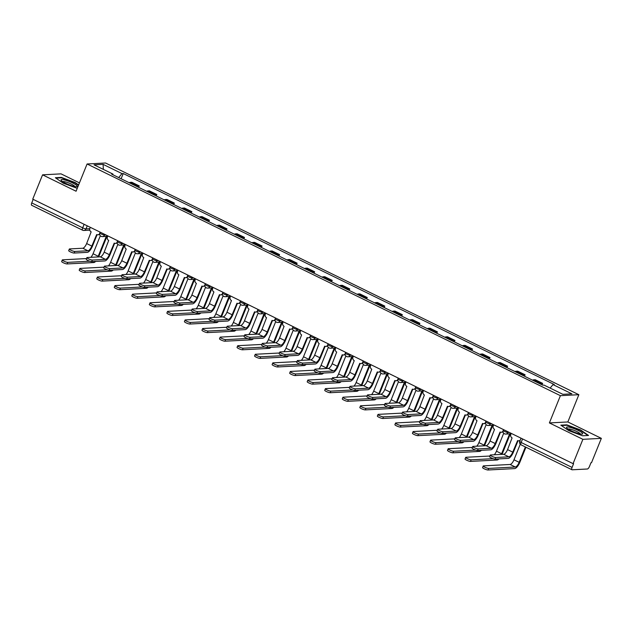 <?xml version="1.0" encoding="UTF-8"?>
<svg xmlns="http://www.w3.org/2000/svg" width="633" height="633" viewBox="0 0 633 633"><rect width="100%" height="100%" fill="white"/><g stroke="black" fill="none" stroke-linecap="round" stroke-linejoin="round"><path stroke-width="0.95" d="M79.449 182.874L61.029 173.861L42.569 174.835L32.742 199.15L573.063 463.649L582.89 439.326L601.35 438.353L567.848 421.958L578.855 394.699L105.545 163.005L87.085 163.979L560.403 395.672L549.389 422.923L582.89 439.326M601.35 438.353L591.523 462.676L590.985 462.707L589.458 466.489A2.682 0.957 116.1 0 1 587.392 468.998L572.161 469.797A2.682 0.957 116.1 0 1 571.971 469.757L521.038 444.825A2.682 0.957 -63.9 0 1 521.141 442.475L572.074 467.407A2.682 0.957 116.1 0 0 571.971 469.757M42.569 174.835L76.071 191.229L87.085 163.979M31.84 205.298A2.682 0.957 -63.9 0 1 31.65 205.266A2.682 0.957 -63.9 0 1 31.753 202.916L82.686 227.84A2.682 0.491 22 0 0 86.009 228.885L89.775 228.687M33.185 199.371L31.753 202.916M572.074 467.407L573.601 463.617L573.063 463.649M540.02 383.827A6.164 2.208 -63.9 0 1 540.986 383.456L542.631 383.369L535.209 379.737L533.572 379.824A6.164 2.208 116.1 0 0 532.598 380.196M542.046 384.817L542.631 383.369M522.486 375.242A6.164 2.208 -63.9 0 1 523.451 374.871L525.089 374.783L517.667 371.152L516.03 371.239A6.164 2.208 116.1 0 0 515.064 371.611M524.504 376.231L525.089 374.783M504.944 366.657A6.164 2.208 -63.9 0 1 505.909 366.285L507.555 366.198L500.133 362.567L498.488 362.654A6.164 2.208 116.1 0 0 497.522 363.026M506.97 367.646L507.555 366.198M487.41 358.072A6.164 2.208 -63.9 0 1 488.375 357.7L490.013 357.613L482.591 353.982L480.953 354.069A6.164 2.208 116.1 0 0 479.988 354.44M489.428 359.061L490.013 357.613M469.868 349.487A6.164 2.208 -63.9 0 1 470.833 349.115L472.479 349.028L465.057 345.396L463.411 345.483A6.164 2.208 116.1 0 0 462.446 345.855M471.894 350.476L472.479 349.028M452.326 340.902A6.164 2.208 -63.9 0 1 453.299 340.53L454.937 340.443L447.515 336.811L445.877 336.898A6.164 2.208 116.1 0 0 444.912 337.27M454.352 341.891L454.937 340.443M434.792 332.317A6.164 2.208 -63.9 0 1 435.757 331.945L437.395 331.858L429.981 328.226L428.335 328.313A6.164 2.208 116.1 0 0 427.37 328.685M436.81 333.306L437.395 331.858M417.25 323.732A6.164 2.208 -63.9 0 1 418.215 323.36L419.861 323.273L412.439 319.641L410.801 319.728A6.164 2.208 116.1 0 0 409.836 320.1M419.275 324.721L419.861 323.273M399.716 315.147A6.164 2.208 -63.9 0 1 400.681 314.775L402.319 314.688L394.905 311.056L393.259 311.143A6.164 2.208 116.1 0 0 392.294 311.515M401.733 316.136L402.319 314.688M382.174 306.562A6.164 2.208 -63.9 0 1 383.139 306.19L384.785 306.103L377.363 302.471L375.725 302.558A6.164 2.208 116.1 0 0 374.752 302.93M384.199 307.551L384.785 306.103M364.64 297.977A6.164 2.208 -63.9 0 1 365.605 297.605L367.243 297.518L359.821 293.886L358.183 293.973A6.164 2.208 116.1 0 0 357.218 294.345M366.657 298.966L367.243 297.518M347.098 289.392A6.164 2.208 -63.9 0 1 348.063 289.02L349.709 288.933L342.287 285.301L340.641 285.388A6.164 2.208 116.1 0 0 339.676 285.76M349.123 290.381L349.709 288.933M329.564 280.807A6.164 2.208 -63.9 0 1 330.529 280.435L332.167 280.348L324.745 276.716L323.107 276.803A6.164 2.208 116.1 0 0 322.142 277.175M331.581 281.796L332.167 280.348M312.022 272.222A6.164 2.208 -63.9 0 1 312.987 271.85L314.633 271.763L307.211 268.131L305.565 268.218A6.164 2.208 116.1 0 0 304.6 268.59M314.047 273.211L314.633 271.763M294.48 263.637A6.164 2.208 -63.9 0 1 295.453 263.265L297.091 263.178L289.669 259.546L288.031 259.633A6.164 2.208 116.1 0 0 287.065 260.005M296.505 264.626L297.091 263.178M276.945 255.052A6.164 2.208 -63.9 0 1 277.911 254.68L279.549 254.593L272.135 250.961L270.489 251.048A6.164 2.208 116.1 0 0 269.523 251.42M278.963 256.041L279.549 254.593M259.403 246.466A6.164 2.208 -63.9 0 1 260.369 246.095L262.015 246.008L254.593 242.376L252.955 242.463A6.164 2.208 116.1 0 0 251.989 242.835M261.429 247.456L262.015 246.008M241.869 237.881A6.164 2.208 -63.9 0 1 242.835 237.51L244.473 237.422L237.059 233.791L235.413 233.878A6.164 2.208 116.1 0 0 234.447 234.242M243.887 238.87L244.473 237.422M224.327 229.296A6.164 2.208 -63.9 0 1 225.293 228.924L226.938 228.837L219.516 225.206L217.879 225.285A6.164 2.208 116.1 0 0 216.913 225.657M226.353 230.285L226.938 228.837M206.793 220.703A6.164 2.208 -63.9 0 1 207.759 220.331L209.396 220.252L201.974 216.621L200.337 216.7A6.164 2.208 116.1 0 0 199.371 217.072M208.811 221.7L209.396 220.252M189.251 212.118A6.164 2.208 -63.9 0 1 190.216 211.746L191.862 211.667L184.44 208.028L182.795 208.115A6.164 2.208 116.1 0 0 181.829 208.486M191.277 213.115L191.862 211.667M171.717 203.533A6.164 2.208 -63.9 0 1 172.682 203.161L174.32 203.074L166.898 199.442L165.26 199.53A6.164 2.208 116.1 0 0 164.295 199.901M173.735 204.522L174.32 203.074M154.175 194.948A6.164 2.208 -63.9 0 1 155.14 194.576L156.786 194.489L149.364 190.857L147.718 190.944A6.164 2.208 116.1 0 0 146.753 191.316M156.201 195.937L156.786 194.489M136.641 186.363A6.164 2.208 -63.9 0 1 137.606 185.991L139.244 185.904L131.822 182.272L130.184 182.359A6.164 2.208 116.1 0 0 129.219 182.731M138.659 187.352L139.244 185.904M550.132 388.092L553.013 384.603L571.9 393.845L562.864 394.319L543.976 385.078L542.71 385.141L111.669 174.138L112.927 174.075L94.04 164.833L103.084 164.351L121.971 173.6L118.688 177.58M553.013 384.603L554.279 384.532L123.237 173.537L121.971 173.6M578.855 394.699L560.403 395.672M567.848 421.958L549.389 422.923M560.846 425.154L568.695 430.622L582.542 435.781L588.54 435.464L580.69 429.997L566.844 424.838L560.846 425.154M78.619 184.931L75.224 182.557L61.377 177.406L55.38 177.723L63.229 183.19L77.242 188.333M121.117 178.767L123.237 173.537M112.959 174.771L112.927 174.075M103.345 169.383L103.084 164.351M566.67 425.273L566.844 424.838M61.203 177.841L61.377 177.406M518.016 440.758L513.434 452.089A6.773 2.421 -63.9 0 1 508.22 458.403L495.069 459.099A3.086 0.562 -158 0 1 491.746 458.134A3.086 0.562 -158 0 1 489.625 456.678L490.266 455.087A3.086 0.562 22 0 0 492.387 456.543A3.086 0.562 22 0 0 495.71 457.509L508.869 456.82A5.024 1.804 116.1 0 0 512.738 452.128L517.596 440.6A2.682 2.453 -93 0 0 520.247 440.141M508.869 456.82L503.694 454.288L490.535 454.977A3.086 0.562 22 0 0 490.266 455.087M520.033 440.679A2.682 2.453 87 0 1 519.424 440.797L518.72 440.829M511.219 433.376L510.823 434.357A2.682 2.453 -93 0 0 512.089 437.901L507.563 449.596A5.024 1.804 116.1 0 1 503.694 454.288M525.936 447.222L519.851 462.28A6.773 2.421 -63.9 0 1 514.645 468.594L488.027 469.995A3.086 0.562 -158 0 1 484.704 469.029A3.086 0.562 -158 0 1 482.583 467.573L483.224 465.983A3.086 0.562 22 0 0 485.353 467.439A3.086 0.562 22 0 0 488.676 468.404L515.286 467.004A5.024 1.804 116.1 0 0 519.155 462.319L525.366 446.945M520.255 444.247L513.98 459.787A5.024 1.804 116.1 0 1 510.111 464.472L483.501 465.872A3.086 0.562 22 0 0 483.224 465.983M500.474 432.173L495.9 443.504A6.773 2.421 -63.9 0 1 490.686 449.818L477.527 450.514A3.086 0.562 -158 0 1 474.204 449.549A3.086 0.562 -158 0 1 472.083 448.093L472.724 446.502A3.086 0.562 22 0 0 474.845 447.958A3.086 0.562 22 0 0 478.168 448.924L491.327 448.227A5.024 1.804 116.1 0 0 495.196 443.543L500.054 432.015A2.682 2.453 -93 0 0 502.99 431.223M491.327 448.227L486.152 445.703L473.001 446.392A3.086 0.562 22 0 0 472.724 446.502M503.021 431.833A2.682 2.453 87 0 1 501.882 432.212L501.186 432.244M493.685 424.79L493.289 425.772A2.682 2.453 -93 0 0 494.547 429.316L490.029 441.011A5.024 1.804 116.1 0 1 486.152 445.703M482.939 423.588L478.358 434.918A6.773 2.421 -63.9 0 1 473.144 441.233L459.993 441.929A3.086 0.562 -158 0 1 456.67 440.956A3.086 0.562 -158 0 1 454.541 439.508L455.19 437.917A3.086 0.562 22 0 0 457.311 439.373A3.086 0.562 22 0 0 460.634 440.339L473.793 439.642A5.024 1.804 116.1 0 0 477.662 434.958L482.52 423.43A2.682 2.453 -93 0 0 485.456 422.63M473.793 439.642L468.618 437.11L455.459 437.807A3.086 0.562 22 0 0 455.19 437.917M485.487 423.248A2.682 2.453 87 0 1 484.348 423.627L483.644 423.659M476.143 416.205L475.747 417.187A2.682 2.453 -93 0 0 477.013 420.731L472.487 432.426A5.024 1.804 116.1 0 1 468.618 437.11M582.677 433.558A8.712 1.59 22 0 0 573.973 428.604A8.712 1.59 22 0 0 566.519 427.552A8.712 1.59 22 0 0 566.757 427.94A8.712 1.59 22 0 0 574.004 432.03A8.712 1.59 22 0 0 582.059 434.119A8.712 1.59 22 0 0 582.677 433.558M580.271 433.977A6.599 1.203 22 0 0 580.263 433.945A6.599 1.203 22 0 0 574.519 430.519A6.599 1.203 22 0 0 568.133 429.079M561.408 425.55L566.986 425.257L580.406 430.25L587.938 435.496M77.202 186.126A8.712 1.59 22 0 0 68.506 181.173A8.712 1.59 22 0 0 61.053 180.112A8.712 1.59 22 0 0 61.282 180.5A8.712 1.59 22 0 0 68.53 184.599A8.712 1.59 22 0 0 76.585 186.688A8.712 1.59 22 0 0 77.202 186.126M74.805 186.545A6.599 1.203 22 0 0 74.797 186.513A6.599 1.203 22 0 0 69.052 183.087A6.599 1.203 22 0 0 62.667 181.639M55.941 178.118L61.52 177.826L74.939 182.818L78.476 185.279M499.033 458.885A6.773 2.421 -63.9 0 1 497.103 460.009L470.493 461.41A3.086 0.562 -158 0 1 467.17 460.444A3.086 0.562 -158 0 1 465.049 458.988L465.69 457.398A3.086 0.562 22 0 0 467.811 458.854A3.086 0.562 22 0 0 471.134 459.819L493.099 458.664M489.887 456.029L465.959 457.287A3.086 0.562 22 0 0 465.69 457.398M494.27 454.779A5.024 1.804 116.1 0 0 496.446 451.202L503.71 433.217M501.32 454.407A5.024 1.804 116.1 0 0 501.613 453.734L509.636 433.866M510.34 433.827L502.317 453.695A6.773 2.421 -63.9 0 1 502.024 454.375M481.491 450.3A6.773 2.421 -63.9 0 1 479.561 451.424L452.951 452.824A3.086 0.562 -158 0 1 449.628 451.859A3.086 0.562 -158 0 1 447.507 450.403L448.148 448.813A3.086 0.562 22 0 0 450.269 450.269A3.086 0.562 22 0 0 453.592 451.234L475.565 450.079M472.345 447.444L448.425 448.702A3.086 0.562 22 0 0 448.148 448.813M476.736 446.194A5.024 1.804 116.1 0 0 478.904 442.617L486.168 424.632M483.778 445.822A5.024 1.804 116.1 0 0 484.079 445.141L492.102 425.281M492.798 425.241L484.775 445.11A6.773 2.421 -63.9 0 1 484.482 445.79M465.397 415.003L460.816 426.333A6.773 2.421 -63.9 0 1 455.61 432.648L442.451 433.344A3.086 0.562 -158 0 1 439.128 432.371A3.086 0.562 -158 0 1 437.007 430.923L437.648 429.332A3.086 0.562 22 0 0 439.769 430.788A3.086 0.562 22 0 0 443.092 431.753L456.251 431.057A5.024 1.804 116.1 0 0 460.12 426.373L464.978 414.844A2.682 2.453 -93 0 0 467.914 414.045M456.251 431.057L451.076 428.525L437.925 429.221A3.086 0.562 22 0 0 437.648 429.332M467.945 414.662A2.682 2.453 87 0 1 466.806 415.042L466.11 415.074M458.609 407.62L458.213 408.601A2.682 2.453 -93 0 0 459.471 412.146L454.945 423.841A5.024 1.804 116.1 0 1 451.076 428.525M447.863 406.418L443.282 417.748A6.773 2.421 -63.9 0 1 438.068 424.063L424.909 424.759A3.086 0.562 -158 0 1 421.586 423.786A3.086 0.562 -158 0 1 419.465 422.338L420.106 420.747A3.086 0.562 22 0 0 422.235 422.203A3.086 0.562 22 0 0 425.558 423.168L438.709 422.472A5.024 1.804 116.1 0 0 442.578 417.788L447.444 406.259A2.682 2.453 -93 0 0 450.38 405.46M438.709 422.472L433.542 419.94L420.383 420.636A3.086 0.562 22 0 0 420.106 420.747M450.411 406.077A2.682 2.453 87 0 1 449.272 406.457L448.568 406.489M441.066 399.035L440.671 400.016A2.682 2.453 -93 0 0 441.929 403.561L437.411 415.256A5.024 1.804 116.1 0 1 433.542 419.94M430.321 397.833L425.74 409.163A6.773 2.421 -63.9 0 1 420.534 415.477L407.375 416.174A3.086 0.562 -158 0 1 404.052 415.201A3.086 0.562 -158 0 1 401.931 413.753L402.572 412.162A3.086 0.562 22 0 0 404.693 413.618A3.086 0.562 22 0 0 408.016 414.583L421.174 413.887A5.024 1.804 116.1 0 0 425.044 409.203L429.902 397.674A2.682 2.453 -93 0 0 432.837 396.875M421.174 413.887L416 411.355L402.841 412.051A3.086 0.562 22 0 0 402.572 412.162M432.869 397.492A2.682 2.453 87 0 1 431.73 397.872L431.033 397.904M423.532 390.45L423.137 391.431A2.682 2.453 -93 0 0 424.395 394.976L419.869 406.671A5.024 1.804 116.1 0 1 416 411.355M463.957 441.715A6.773 2.421 -63.9 0 1 462.027 442.839L435.417 444.239A3.086 0.562 -158 0 1 432.094 443.274A3.086 0.562 -158 0 1 429.973 441.818L430.614 440.228A3.086 0.562 22 0 0 432.735 441.684A3.086 0.562 22 0 0 436.058 442.649L458.023 441.494M454.803 438.859L430.883 440.117A3.086 0.562 22 0 0 430.614 440.228M459.194 437.609A5.024 1.804 116.1 0 0 461.362 434.032L468.634 416.047M466.244 437.237A5.024 1.804 116.1 0 0 466.537 436.556L474.56 416.696M475.264 416.656L467.233 436.525A6.773 2.421 -63.9 0 1 466.948 437.205M446.415 433.13A6.773 2.421 -63.9 0 1 444.485 434.254L417.875 435.654A3.086 0.562 -158 0 1 414.552 434.689A3.086 0.562 -158 0 1 412.431 433.233L413.072 431.643A3.086 0.562 22 0 0 415.193 433.099A3.086 0.562 22 0 0 418.516 434.064L440.489 432.909M437.268 430.274L413.349 431.532A3.086 0.562 22 0 0 413.072 431.643M441.66 429.024A5.024 1.804 116.1 0 0 443.828 425.439L451.092 407.462M448.702 428.652A5.024 1.804 116.1 0 0 449.003 427.971L457.026 408.111M457.722 408.071L449.699 427.94A6.773 2.421 -63.9 0 1 449.406 428.62M428.881 424.545A6.773 2.421 -63.9 0 1 426.951 425.669L400.341 427.069A3.086 0.562 -158 0 1 397.018 426.104A3.086 0.562 -158 0 1 394.897 424.648L395.538 423.058A3.086 0.562 22 0 0 397.659 424.514A3.086 0.562 22 0 0 400.982 425.479L422.947 424.324M419.726 421.689L395.807 422.947A3.086 0.562 22 0 0 395.538 423.058M424.118 420.439A5.024 1.804 116.1 0 0 426.286 416.854L433.55 398.877M431.168 420.067A5.024 1.804 116.1 0 0 431.461 419.386L439.484 399.526M440.188 399.486L432.157 419.355A6.773 2.421 -63.9 0 1 431.872 420.035M412.779 389.248L408.206 400.578A6.773 2.421 -63.9 0 1 402.992 406.892L389.833 407.589A3.086 0.562 -158 0 1 386.51 406.615A3.086 0.562 -158 0 1 384.389 405.167L385.03 403.577A3.086 0.562 22 0 0 387.151 405.033A3.086 0.562 22 0 0 390.474 405.998L403.632 405.302A5.024 1.804 116.1 0 0 407.502 400.618L412.368 389.089A2.682 2.453 -93 0 0 415.303 388.29M403.632 405.302L398.466 402.77L385.307 403.466A3.086 0.562 22 0 0 385.03 403.577M415.335 388.907A2.682 2.453 87 0 1 414.196 389.287L413.491 389.319M405.99 381.865L405.595 382.846A2.682 2.453 -93 0 0 406.853 386.391L402.335 398.086A5.024 1.804 116.1 0 1 398.466 402.77M411.339 415.96A6.773 2.421 -63.9 0 1 409.409 417.084L382.799 418.484A3.086 0.562 -158 0 1 379.476 417.511A3.086 0.562 -158 0 1 377.355 416.063L377.996 414.473A3.086 0.562 22 0 0 380.116 415.928A3.086 0.562 22 0 0 383.44 416.894L405.413 415.739M402.192 413.104L378.273 414.362A3.086 0.562 22 0 0 377.996 414.473M406.584 411.854A5.024 1.804 116.1 0 0 408.752 408.269L416.016 390.292M413.626 411.482A5.024 1.804 116.1 0 0 413.919 410.801L421.95 390.941M422.646 390.901L414.623 410.77A6.773 2.421 -63.9 0 1 414.33 411.442M395.245 380.662L390.664 391.993A6.773 2.421 -63.9 0 1 385.457 398.307L372.299 399.004A3.086 0.562 -158 0 1 368.976 398.03A3.086 0.562 -158 0 1 366.855 396.582L367.496 394.992A3.086 0.562 22 0 0 369.617 396.448A3.086 0.562 22 0 0 372.94 397.413L386.098 396.717A5.024 1.804 116.1 0 0 389.968 392.033L394.826 380.504A2.682 2.453 -93 0 0 397.761 379.705M386.098 396.717L380.924 394.185L367.765 394.881A3.086 0.562 22 0 0 367.496 394.992M397.793 380.322A2.682 2.453 87 0 1 396.654 380.702L395.957 380.734M388.456 373.28L388.053 374.261A2.682 2.453 -93 0 0 389.319 377.806L384.793 389.501A5.024 1.804 116.1 0 1 380.924 394.185M393.805 407.375A6.773 2.421 -63.9 0 1 391.874 408.499L365.265 409.899A3.086 0.562 -158 0 1 361.941 408.926A3.086 0.562 -158 0 1 359.813 407.478L360.462 405.888A3.086 0.562 22 0 0 362.582 407.343A3.086 0.562 22 0 0 365.906 408.309L387.871 407.154M384.65 404.519L360.731 405.777A3.086 0.562 22 0 0 360.462 405.888M389.042 403.268A5.024 1.804 116.1 0 0 391.21 399.684L398.474 381.707M396.084 402.897A5.024 1.804 116.1 0 0 396.385 402.216L404.408 382.356M405.112 382.316L397.081 402.184A6.773 2.421 -63.9 0 1 396.796 402.857M377.703 372.077L373.13 383.408A6.773 2.421 -63.9 0 1 367.915 389.722L354.757 390.419A3.086 0.562 -158 0 1 351.434 389.445A3.086 0.562 -158 0 1 349.313 387.997L349.954 386.407A3.086 0.562 22 0 0 352.075 387.855A3.086 0.562 22 0 0 355.398 388.828L368.556 388.132A5.024 1.804 116.1 0 0 372.426 383.448L377.284 371.919A2.682 2.453 -93 0 0 380.227 371.12M368.556 388.132L363.389 385.6L350.231 386.296A3.086 0.562 22 0 0 349.954 386.407M380.259 371.737A2.682 2.453 87 0 1 379.112 372.109L378.415 372.149M370.914 364.695L370.519 365.676A2.682 2.453 -93 0 0 371.777 369.221L367.259 380.916A5.024 1.804 116.1 0 1 363.389 385.6M376.263 398.79A6.773 2.421 -63.9 0 1 374.332 399.914L347.723 401.314A3.086 0.562 -158 0 1 344.399 400.341A3.086 0.562 -158 0 1 342.279 398.893L342.92 397.302A3.086 0.562 22 0 0 345.04 398.758A3.086 0.562 22 0 0 348.364 399.724L370.337 398.568M367.116 395.934L343.197 397.192A3.086 0.562 22 0 0 342.92 397.302M371.508 394.683A5.024 1.804 116.1 0 0 373.676 391.099L380.939 373.122M378.55 394.312A5.024 1.804 116.1 0 0 378.843 393.631L386.874 373.771M387.57 373.731L379.547 393.599A6.773 2.421 -63.9 0 1 379.254 394.272M360.169 363.492L355.588 374.823A6.773 2.421 -63.9 0 1 350.381 381.137L337.223 381.826A3.086 0.562 -158 0 1 333.9 380.86A3.086 0.562 -158 0 1 331.779 379.412L332.42 377.822A3.086 0.562 22 0 0 334.541 379.27A3.086 0.562 22 0 0 337.864 380.243L351.022 379.547A5.024 1.804 116.1 0 0 354.891 374.863L359.75 363.334A2.682 2.453 -93 0 0 362.685 362.535M351.022 379.547L345.847 377.015L332.689 377.711A3.086 0.562 22 0 0 332.42 377.822M362.717 363.152A2.682 2.453 87 0 1 361.578 363.524L360.873 363.564M353.372 356.102L352.977 357.091A2.682 2.453 -93 0 0 354.243 360.636L349.717 372.331A5.024 1.804 116.1 0 1 345.847 377.015M358.729 390.205A6.773 2.421 -63.9 0 1 356.798 391.329L330.181 392.729A3.086 0.562 -158 0 1 326.857 391.756A3.086 0.562 -158 0 1 324.737 390.308L325.378 388.717A3.086 0.562 22 0 0 327.506 390.173A3.086 0.562 22 0 0 330.83 391.139L352.795 389.983M349.574 387.349L325.655 388.607A3.086 0.562 22 0 0 325.378 388.717M353.966 386.098A5.024 1.804 116.1 0 0 356.134 382.514L363.397 364.537M361.008 385.726A5.024 1.804 116.1 0 0 361.308 385.046L369.332 365.186M370.028 365.146L362.005 385.014A6.773 2.421 -63.9 0 1 361.712 385.687M342.627 354.899L338.054 366.238A6.773 2.421 -63.9 0 1 332.839 372.552L319.681 373.241A3.086 0.562 -158 0 1 316.358 372.275A3.086 0.562 -158 0 1 314.237 370.819L314.878 369.237A3.086 0.562 22 0 0 316.998 370.685A3.086 0.562 22 0 0 320.322 371.658L333.48 370.962A5.024 1.804 116.1 0 0 337.349 366.278L342.208 354.749A2.682 2.453 -93 0 0 345.143 353.95M333.48 370.962L328.305 368.43L315.155 369.126A3.086 0.562 22 0 0 314.878 369.237M345.175 354.567A2.682 2.453 87 0 1 344.036 354.939L343.339 354.978M335.838 347.517L335.443 348.506A2.682 2.453 -93 0 0 336.701 352.051L332.183 363.746A5.024 1.804 116.1 0 1 328.305 368.43M341.187 381.62A6.773 2.421 -63.9 0 1 339.256 382.743L312.647 384.144A3.086 0.562 -158 0 1 309.323 383.171A3.086 0.562 -158 0 1 307.203 381.723L307.844 380.132A3.086 0.562 22 0 0 309.964 381.588A3.086 0.562 22 0 0 313.288 382.554L335.253 381.398M332.04 378.763L308.113 380.022A3.086 0.562 22 0 0 307.844 380.132M336.424 377.513A5.024 1.804 116.1 0 0 338.6 373.929L345.863 355.952M343.474 377.141A5.024 1.804 116.1 0 0 343.766 376.461L351.79 356.601M352.494 356.561L344.471 376.429A6.773 2.421 -63.9 0 1 344.178 377.102M325.093 346.314L320.512 357.653A6.773 2.421 -63.9 0 1 315.297 363.967L302.147 364.655A3.086 0.562 -158 0 1 298.823 363.69A3.086 0.562 -158 0 1 296.695 362.234L297.344 360.652A3.086 0.562 22 0 0 299.464 362.1A3.086 0.562 22 0 0 302.788 363.073L315.946 362.377A5.024 1.804 116.1 0 0 319.815 357.685L324.674 346.164A2.682 2.453 -93 0 0 327.609 345.365M315.946 362.377L310.771 359.845L297.613 360.541A3.086 0.562 22 0 0 297.344 360.652M327.641 345.982A2.682 2.453 87 0 1 326.501 346.354L325.797 346.393M318.296 338.932L317.901 339.921A2.682 2.453 -93 0 0 319.167 343.466L314.641 355.16A5.024 1.804 116.1 0 1 310.771 359.845M323.645 373.035A6.773 2.421 -63.9 0 1 321.714 374.158L295.105 375.559A3.086 0.562 -158 0 1 291.781 374.586A3.086 0.562 -158 0 1 289.661 373.138L290.302 371.547A3.086 0.562 22 0 0 292.422 373.003A3.086 0.562 22 0 0 295.746 373.968L317.719 372.813M314.498 370.178L290.579 371.436A3.086 0.562 22 0 0 290.302 371.547M318.89 368.928A5.024 1.804 116.1 0 0 321.058 365.344L328.321 347.367M325.932 368.556A5.024 1.804 116.1 0 0 326.232 367.876L334.256 348.015M334.952 347.976L326.929 367.844A6.773 2.421 -63.9 0 1 326.636 368.517M307.551 337.729L302.97 349.068A6.773 2.421 -63.9 0 1 297.763 355.382L284.605 356.07A3.086 0.562 -158 0 1 281.281 355.105A3.086 0.562 -158 0 1 279.161 353.649L279.802 352.067A3.086 0.562 22 0 0 281.922 353.515A3.086 0.562 22 0 0 285.246 354.488L298.404 353.792A5.024 1.804 116.1 0 0 302.273 349.099L307.132 337.571A2.682 2.453 -93 0 0 310.067 336.78M298.404 353.792L293.229 351.26L280.079 351.956A3.086 0.562 22 0 0 279.802 352.067M310.099 337.397A2.682 2.453 87 0 1 308.959 337.769L308.263 337.808M300.762 330.347L300.366 331.336A2.682 2.453 -93 0 0 301.625 334.881L297.099 346.567A5.024 1.804 116.1 0 1 293.229 351.26M306.111 364.45A6.773 2.421 -63.9 0 1 304.18 365.573L277.571 366.974A3.086 0.562 -158 0 1 274.247 366.001A3.086 0.562 -158 0 1 272.127 364.553L272.768 362.962A3.086 0.562 22 0 0 274.888 364.41A3.086 0.562 22 0 0 278.211 365.383L300.177 364.228M296.956 361.593L273.037 362.851A3.086 0.562 22 0 0 272.768 362.962M301.348 360.343A5.024 1.804 116.1 0 0 303.516 356.759L310.787 338.782M308.398 359.971A5.024 1.804 116.1 0 0 308.69 359.291L316.714 339.43M317.418 339.391L309.387 359.251A6.773 2.421 -63.9 0 1 309.102 359.932M290.017 329.144L285.436 340.483A6.773 2.421 -63.9 0 1 280.221 346.797L267.063 347.485A3.086 0.562 -158 0 1 263.739 346.52A3.086 0.562 -158 0 1 261.619 345.064L262.26 343.482A3.086 0.562 22 0 0 264.388 344.93A3.086 0.562 22 0 0 267.712 345.903L280.862 345.207A5.024 1.804 116.1 0 0 284.731 340.514L289.598 328.986A2.682 2.453 -93 0 0 292.533 328.195M280.862 345.207L275.695 342.675L262.537 343.371A3.086 0.562 22 0 0 262.26 343.482M292.565 328.812A2.682 2.453 87 0 1 291.425 329.184L290.721 329.223M283.22 321.762L282.824 322.751A2.682 2.453 -93 0 0 284.082 326.296L279.564 337.982A5.024 1.804 116.1 0 1 275.695 342.675M288.569 355.865A6.773 2.421 -63.9 0 1 286.638 356.988L260.028 358.381A3.086 0.562 -158 0 1 256.705 357.416A3.086 0.562 -158 0 1 254.585 355.968L255.226 354.377A3.086 0.562 22 0 0 257.346 355.825A3.086 0.562 22 0 0 260.669 356.798L282.642 355.643M279.422 353.008L255.503 354.266A3.086 0.562 22 0 0 255.226 354.377M283.813 351.758A5.024 1.804 116.1 0 0 285.981 348.174L293.245 330.197M290.856 351.386A5.024 1.804 116.1 0 0 291.156 350.706L299.18 330.845M299.876 330.806L291.853 350.666A6.773 2.421 -63.9 0 1 291.56 351.347M272.475 320.559L267.894 331.898A6.773 2.421 -63.9 0 1 262.687 338.212L249.529 338.9A3.086 0.562 -158 0 1 246.205 337.935A3.086 0.562 -158 0 1 244.085 336.479L244.726 334.897A3.086 0.562 22 0 0 246.846 336.345A3.086 0.562 22 0 0 250.17 337.31L263.328 336.621A5.024 1.804 116.1 0 0 267.197 331.929L272.055 320.401A2.682 2.453 -93 0 0 274.991 319.61M263.328 336.621L258.153 334.089L244.995 334.786A3.086 0.562 22 0 0 244.726 334.897M275.023 320.227A2.682 2.453 87 0 1 273.883 320.599L273.187 320.638M265.686 313.177L265.29 314.166A2.682 2.453 -93 0 0 266.548 317.711L262.022 329.397A5.024 1.804 116.1 0 1 258.153 334.089M271.035 347.28A6.773 2.421 -63.9 0 1 269.104 348.403L242.494 349.796A3.086 0.562 -158 0 1 239.171 348.83A3.086 0.562 -158 0 1 237.051 347.375L237.691 345.792A3.086 0.562 22 0 0 239.812 347.24A3.086 0.562 22 0 0 243.135 348.213L265.1 347.058M261.88 344.423L237.961 345.681A3.086 0.562 22 0 0 237.691 345.792M266.271 343.173A5.024 1.804 116.1 0 0 268.439 339.589L275.703 321.611M273.321 342.801A5.024 1.804 116.1 0 0 273.614 342.121L281.638 322.26M282.342 322.221L274.311 342.081A6.773 2.421 -63.9 0 1 274.026 342.762M254.933 311.974L250.359 323.313A6.773 2.421 -63.9 0 1 245.145 329.627L231.987 330.315A3.086 0.562 -158 0 1 228.663 329.35A3.086 0.562 -158 0 1 226.543 327.894L227.184 326.311A3.086 0.562 22 0 0 229.312 327.759A3.086 0.562 22 0 0 232.627 328.725L245.786 328.036A5.024 1.804 116.1 0 0 249.655 323.344L254.521 311.816A2.682 2.453 -93 0 0 257.457 311.025M245.786 328.036L240.619 325.504L227.461 326.201A3.086 0.562 22 0 0 227.184 326.311M257.489 311.642A2.682 2.453 87 0 1 256.349 312.014L255.645 312.053M248.144 304.592L247.748 305.581A2.682 2.453 -93 0 0 249.006 309.126L244.488 320.812A5.024 1.804 116.1 0 1 240.619 325.504M253.493 338.695A6.773 2.421 -63.9 0 1 251.562 339.81L224.952 341.211A3.086 0.562 -158 0 1 221.629 340.245A3.086 0.562 -158 0 1 219.509 338.79L220.149 337.207A3.086 0.562 22 0 0 222.27 338.655A3.086 0.562 22 0 0 225.593 339.628L247.566 338.473M244.346 335.838L220.426 337.096A3.086 0.562 22 0 0 220.149 337.207M248.737 334.588A5.024 1.804 116.1 0 0 250.905 331.004L258.169 313.026M255.779 334.216A5.024 1.804 116.1 0 0 256.072 333.536L264.103 313.675M264.8 313.636L256.776 333.496A6.773 2.421 -63.9 0 1 256.484 334.177M237.399 303.389L232.817 314.728A6.773 2.421 -63.9 0 1 227.611 321.042L214.452 321.73A3.086 0.562 -158 0 1 211.129 320.765A3.086 0.562 -158 0 1 209.009 319.309L209.65 317.719A3.086 0.562 22 0 0 211.77 319.174A3.086 0.562 22 0 0 215.093 320.14L228.252 319.451A5.024 1.804 116.1 0 0 232.121 314.759L236.979 303.231A2.682 2.453 -93 0 0 239.915 302.439M228.252 319.451L223.077 316.919L209.919 317.608A3.086 0.562 22 0 0 209.65 317.719M239.947 303.049A2.682 2.453 87 0 1 238.807 303.429L238.111 303.468M230.61 296.007L230.206 296.996A2.682 2.453 -93 0 0 231.472 300.54L226.946 312.227A5.024 1.804 116.1 0 1 223.077 316.919M235.959 330.109A6.773 2.421 -63.9 0 1 234.028 331.225L207.418 332.626A3.086 0.562 -158 0 1 204.095 331.66A3.086 0.562 -158 0 1 201.967 330.204L202.615 328.622A3.086 0.562 22 0 0 204.736 330.07A3.086 0.562 22 0 0 208.059 331.043L230.024 329.88M226.804 327.253L202.884 328.511A3.086 0.562 22 0 0 202.615 328.622M231.195 326.003A5.024 1.804 116.1 0 0 233.363 322.419L240.627 304.441M238.237 325.631A5.024 1.804 116.1 0 0 238.538 324.951L246.561 305.09M247.266 305.051L239.234 324.911A6.773 2.421 -63.9 0 1 238.95 325.591M219.857 294.804L215.283 306.143A6.773 2.421 -63.9 0 1 210.069 312.457L196.91 313.145A3.086 0.562 -158 0 1 193.587 312.18A3.086 0.562 -158 0 1 191.467 310.724L192.108 309.133A3.086 0.562 22 0 0 194.228 310.589A3.086 0.562 22 0 0 197.551 311.555L210.71 310.866A5.024 1.804 116.1 0 0 214.579 306.174L219.437 294.646A2.682 2.453 -93 0 0 222.381 293.854M210.71 310.866L205.543 308.334L192.385 309.023A3.086 0.562 22 0 0 192.108 309.133M222.412 294.464A2.682 2.453 87 0 1 221.265 294.843L220.569 294.883M213.068 287.422L212.672 288.403A2.682 2.453 -93 0 0 213.93 291.955L209.412 303.642A5.024 1.804 116.1 0 1 205.543 308.334M218.417 321.524A6.773 2.421 -63.9 0 1 216.486 322.64L189.876 324.041A3.086 0.562 -158 0 1 186.553 323.075A3.086 0.562 -158 0 1 184.432 321.619L185.073 320.037A3.086 0.562 22 0 0 187.194 321.485A3.086 0.562 22 0 0 190.517 322.458L212.49 321.295M209.27 318.668L185.35 319.926A3.086 0.562 22 0 0 185.073 320.037M213.661 317.418A5.024 1.804 116.1 0 0 215.829 313.833L223.093 295.856M220.703 317.046A5.024 1.804 116.1 0 0 220.996 316.365L229.027 296.505M229.724 296.466L221.7 316.326A6.773 2.421 -63.9 0 1 221.408 317.006M202.323 286.219L197.741 297.557A6.773 2.421 -63.9 0 1 192.535 303.872L179.376 304.56A3.086 0.562 -158 0 1 176.053 303.595A3.086 0.562 -158 0 1 173.933 302.139L174.573 300.548A3.086 0.562 22 0 0 176.694 302.004A3.086 0.562 22 0 0 180.017 302.97L193.176 302.281A5.024 1.804 116.1 0 0 197.045 297.589L201.903 286.061A2.682 2.453 -93 0 0 204.839 285.269M193.176 302.281L188.001 299.749L174.843 300.438A3.086 0.562 22 0 0 174.573 300.548M204.87 285.879A2.682 2.453 87 0 1 203.731 286.258L203.027 286.298M195.534 278.837L195.13 279.818A2.682 2.453 -93 0 0 196.396 283.362L191.87 295.057A5.024 1.804 116.1 0 1 188.001 299.749M200.883 312.939A6.773 2.421 -63.9 0 1 198.952 314.055L172.334 315.456A3.086 0.562 -158 0 1 169.011 314.49A3.086 0.562 -158 0 1 166.89 313.034L167.531 311.452A3.086 0.562 22 0 0 169.66 312.9A3.086 0.562 22 0 0 172.983 313.865L194.948 312.71M191.728 310.083L167.808 311.341A3.086 0.562 22 0 0 167.531 311.452M196.119 308.833A5.024 1.804 116.1 0 0 198.287 305.248L205.551 287.271M203.161 308.461A5.024 1.804 116.1 0 0 203.462 307.78L211.485 287.912M212.182 287.88L204.158 307.741A6.773 2.421 -63.9 0 1 203.866 308.421M184.781 277.634L180.207 288.972A6.773 2.421 -63.9 0 1 174.993 295.287L161.834 295.975A3.086 0.562 -158 0 1 158.511 295.01A3.086 0.562 -158 0 1 156.391 293.554L157.031 291.963A3.086 0.562 22 0 0 159.152 293.419A3.086 0.562 22 0 0 162.475 294.385L175.634 293.696A5.024 1.804 116.1 0 0 179.503 289.004L184.361 277.476A2.682 2.453 -93 0 0 187.297 276.684M175.634 293.696L170.459 291.164L157.308 291.853A3.086 0.562 22 0 0 157.031 291.963M187.328 277.294A2.682 2.453 87 0 1 186.189 277.673L185.493 277.713M177.992 270.251L177.596 271.233A2.682 2.453 -93 0 0 178.854 274.777L174.336 286.472A5.024 1.804 116.1 0 1 170.459 291.164M183.341 304.354A6.773 2.421 -63.9 0 1 181.41 305.47L154.8 306.87A3.086 0.562 -158 0 1 151.477 305.905A3.086 0.562 -158 0 1 149.356 304.449L149.997 302.867A3.086 0.562 22 0 0 152.118 304.315A3.086 0.562 22 0 0 155.441 305.28L177.406 304.125M174.194 301.49L150.266 302.756A3.086 0.562 22 0 0 149.997 302.867M178.577 300.248A5.024 1.804 116.1 0 0 180.753 296.663L188.017 278.678M185.627 299.876A5.024 1.804 116.1 0 0 185.92 299.195L193.943 279.327M194.648 279.295L186.624 299.156A6.773 2.421 -63.9 0 1 186.331 299.836M167.247 269.049L162.665 280.379A6.773 2.421 -63.9 0 1 157.451 286.702L144.3 287.39A3.086 0.562 -158 0 1 140.977 286.425A3.086 0.562 -158 0 1 138.849 284.969L139.497 283.378A3.086 0.562 22 0 0 141.618 284.834A3.086 0.562 22 0 0 144.941 285.799L158.1 285.111A5.024 1.804 116.1 0 0 161.969 280.419L166.827 268.89A2.682 2.453 -93 0 0 169.763 268.099M158.1 285.111L152.925 282.579L139.766 283.267A3.086 0.562 22 0 0 139.497 283.378M169.794 268.709A2.682 2.453 87 0 1 168.655 269.088L167.951 269.128M160.45 261.666L160.054 262.648A2.682 2.453 -93 0 0 161.32 266.192L156.794 277.887A5.024 1.804 116.1 0 1 152.925 282.579M165.799 295.769A6.773 2.421 -63.9 0 1 163.868 296.885L137.258 298.285A3.086 0.562 -158 0 1 133.935 297.32A3.086 0.562 -158 0 1 131.814 295.864L132.455 294.274A3.086 0.562 22 0 0 134.584 295.73A3.086 0.562 22 0 0 137.899 296.695L159.872 295.54M156.652 292.905L132.732 294.163A3.086 0.562 22 0 0 132.455 294.274M161.043 291.663A5.024 1.804 116.1 0 0 163.211 288.078L170.475 270.093M168.085 291.291A5.024 1.804 116.1 0 0 168.386 290.61L176.409 270.742M177.105 270.71L169.082 290.571A6.773 2.421 -63.9 0 1 168.789 291.251M149.704 260.464L145.123 271.794A6.773 2.421 -63.9 0 1 139.917 278.116L126.758 278.805A3.086 0.562 -158 0 1 123.435 277.84A3.086 0.562 -158 0 1 121.314 276.384L121.955 274.793A3.086 0.562 22 0 0 124.076 276.249A3.086 0.562 22 0 0 127.399 277.214L140.558 276.526A5.024 1.804 116.1 0 0 144.427 271.834L149.285 260.305A2.682 2.453 -93 0 0 152.221 259.514M140.558 276.526L135.383 273.994L122.232 274.682A3.086 0.562 22 0 0 121.955 274.793M152.252 260.123A2.682 2.453 87 0 1 151.113 260.503L150.417 260.543M142.916 253.081L142.52 254.062A2.682 2.453 -93 0 0 143.778 257.607L139.252 269.302A5.024 1.804 116.1 0 1 135.383 273.994M148.264 287.184A6.773 2.421 -63.9 0 1 146.334 288.3L119.724 289.7A3.086 0.562 -158 0 1 116.401 288.735A3.086 0.562 -158 0 1 114.28 287.279L114.921 285.689A3.086 0.562 22 0 0 117.042 287.145A3.086 0.562 22 0 0 120.365 288.11L142.33 286.955M139.11 284.32L115.19 285.578A3.086 0.562 22 0 0 114.921 285.689M143.501 283.07A5.024 1.804 116.1 0 0 145.669 279.493L152.941 261.508M150.551 282.706A5.024 1.804 116.1 0 0 150.844 282.025L158.867 262.157M159.571 262.125L151.54 281.986A6.773 2.421 -63.9 0 1 151.255 282.666M132.17 251.879L127.589 263.209A6.773 2.421 -63.9 0 1 122.375 269.531L109.216 270.22A3.086 0.562 -158 0 1 105.893 269.254A3.086 0.562 -158 0 1 103.772 267.799L104.413 266.208A3.086 0.562 22 0 0 106.542 267.664A3.086 0.562 22 0 0 109.865 268.629L123.016 267.941A5.024 1.804 116.1 0 0 126.885 263.249L131.751 251.72A2.682 2.453 -93 0 0 134.687 250.929M123.016 267.941L117.849 265.409L104.69 266.097A3.086 0.562 22 0 0 104.413 266.208M134.718 251.538A2.682 2.453 87 0 1 133.579 251.918L132.875 251.958M125.374 244.496L124.978 245.477A2.682 2.453 -93 0 0 126.236 249.022L121.718 260.717A5.024 1.804 116.1 0 1 117.849 265.409M130.722 278.599A6.773 2.421 -63.9 0 1 128.792 279.715L102.182 281.115A3.086 0.562 -158 0 1 98.859 280.15A3.086 0.562 -158 0 1 96.738 278.694L97.379 277.104A3.086 0.562 22 0 0 99.5 278.56A3.086 0.562 22 0 0 102.823 279.525L124.796 278.37M121.576 275.735L97.656 276.993A3.086 0.562 22 0 0 97.379 277.104M125.967 274.485A5.024 1.804 116.1 0 0 128.135 270.908L135.399 252.923M133.009 274.121A5.024 1.804 116.1 0 0 133.31 273.44L141.333 253.572M142.029 253.54L134.006 273.401A6.773 2.421 -63.9 0 1 133.713 274.081M114.628 243.294L110.047 254.624A6.773 2.421 -63.9 0 1 104.841 260.938L91.682 261.635A3.086 0.562 -158 0 1 88.359 260.669A3.086 0.562 -158 0 1 86.238 259.214L86.879 257.623A3.086 0.562 22 0 0 89 259.079A3.086 0.562 22 0 0 92.323 260.044L105.482 259.356A5.024 1.804 116.1 0 0 109.351 254.664L114.209 243.135A2.682 2.453 -93 0 0 117.145 242.344M105.482 259.356L100.307 256.824L87.148 257.512A3.086 0.562 22 0 0 86.879 257.623M117.176 242.953A2.682 2.453 87 0 1 116.037 243.333L115.341 243.373M107.839 235.911L107.444 236.892A2.682 2.453 -93 0 0 108.702 240.437L104.176 252.132A5.024 1.804 116.1 0 1 100.307 256.824M113.188 270.014A6.773 2.421 -63.9 0 1 111.258 271.13L84.648 272.53A3.086 0.562 -158 0 1 81.325 271.565A3.086 0.562 -158 0 1 79.204 270.109L79.845 268.519A3.086 0.562 22 0 0 81.966 269.974A3.086 0.562 22 0 0 85.289 270.94L107.254 269.785M104.034 267.15L80.114 268.408A3.086 0.562 22 0 0 79.845 268.519M108.425 265.9A5.024 1.804 116.1 0 0 110.593 262.323L117.857 244.338M115.475 265.536A5.024 1.804 116.1 0 0 115.768 264.855L123.791 244.987M124.495 244.955L116.464 264.816A6.773 2.421 -63.9 0 1 116.179 265.496M97.086 234.708L92.513 246.039A6.773 2.421 -63.9 0 1 87.299 252.353L74.14 253.05A3.086 0.562 -158 0 1 70.817 252.084A3.086 0.562 -158 0 1 68.696 250.628L69.337 249.038A3.086 0.562 22 0 0 71.466 250.494A3.086 0.562 22 0 0 74.781 251.459L87.94 250.771A5.024 1.804 116.1 0 0 91.809 246.079L96.675 234.55A2.682 2.453 -93 0 0 99.61 233.759M87.94 250.771L82.773 248.239L69.614 248.927A3.086 0.562 22 0 0 69.337 249.038M99.642 234.368A2.682 2.453 87 0 1 98.503 234.748L97.798 234.788M90.297 227.326L89.902 228.307A2.682 2.453 -93 0 0 91.16 231.852L86.642 243.547A5.024 1.804 116.1 0 1 82.773 248.239M95.646 261.429A6.773 2.421 -63.9 0 1 93.716 262.545L67.106 263.945A3.086 0.562 -158 0 1 63.783 262.98A3.086 0.562 -158 0 1 61.662 261.524L62.303 259.934A3.086 0.562 22 0 0 64.424 261.389A3.086 0.562 22 0 0 67.747 262.355L89.72 261.2M86.499 258.565L62.58 259.823A3.086 0.562 22 0 0 62.303 259.934M90.891 257.315A5.024 1.804 116.1 0 0 93.059 253.738L100.323 235.753M97.933 256.951A5.024 1.804 116.1 0 0 98.226 256.27L106.257 236.402M106.953 236.37L98.93 256.23A6.773 2.421 -63.9 0 1 98.637 256.911M100.117 232.129L99.8 232.92A2.682 0.491 22 0 0 101.209 233.981A2.682 0.491 22 0 0 104.532 235.025L105.885 234.954M104.777 234.416L104.532 235.025A2.682 2.453 87 0 1 101.296 236.37M117.659 240.714L117.334 241.505A2.682 0.491 22 0 0 118.743 242.574A2.682 0.491 22 0 0 122.074 243.61L123.427 243.539M122.319 243.001L122.074 243.61A2.682 2.453 87 0 1 118.838 244.955M135.193 249.299L134.876 250.09A2.682 0.491 22 0 0 136.285 251.159A2.682 0.491 22 0 0 139.608 252.195L140.969 252.124M139.861 251.586L139.608 252.195A2.682 2.453 87 0 1 136.372 253.54M152.735 257.884L152.411 258.675A2.682 0.491 22 0 0 153.827 259.744A2.682 0.491 22 0 0 157.15 260.788L158.503 260.717M157.395 260.171L157.15 260.788A2.682 2.453 87 0 1 153.914 262.125M170.269 266.477L169.953 267.268A2.682 0.491 22 0 0 171.361 268.329A2.682 0.491 22 0 0 174.684 269.373L176.045 269.302M174.937 268.756L174.684 269.373A2.682 2.453 87 0 1 171.448 270.71M187.811 275.062L187.487 275.853A2.682 0.491 22 0 0 188.903 276.914A2.682 0.491 22 0 0 192.226 277.958L193.579 277.887M192.472 277.341L192.226 277.958A2.682 2.453 87 0 1 188.99 279.295M205.345 283.647L205.029 284.439A2.682 0.491 22 0 0 206.437 285.499A2.682 0.491 22 0 0 209.76 286.543L211.121 286.472M210.014 285.926L209.76 286.543A2.682 2.453 87 0 1 206.524 287.88M222.887 292.232L222.571 293.024A2.682 0.491 22 0 0 223.979 294.084A2.682 0.491 22 0 0 227.302 295.128L228.655 295.057M227.548 294.511L227.302 295.128A2.682 2.453 87 0 1 224.066 296.466M240.429 300.817L240.105 301.609A2.682 0.491 22 0 0 241.513 302.669A2.682 0.491 22 0 0 244.844 303.713L246.197 303.642M245.09 303.096L244.844 303.713A2.682 2.453 87 0 1 241.608 305.059M257.963 309.402L257.647 310.194A2.682 0.491 22 0 0 259.055 311.254A2.682 0.491 22 0 0 262.379 312.298L263.732 312.227M262.624 311.681L262.379 312.298A2.682 2.453 87 0 1 259.142 313.644M275.505 317.988L275.181 318.779A2.682 0.491 22 0 0 276.589 319.839A2.682 0.491 22 0 0 279.921 320.884L281.274 320.812M280.166 320.266L279.921 320.884A2.682 2.453 87 0 1 276.684 322.229M293.039 326.573L292.723 327.364A2.682 0.491 22 0 0 294.131 328.424A2.682 0.491 22 0 0 297.455 329.469L298.816 329.397M297.708 328.851L297.455 329.469A2.682 2.453 87 0 1 294.218 330.814M310.581 335.158L310.257 335.949A2.682 0.491 22 0 0 311.673 337.009A2.682 0.491 22 0 0 314.997 338.054L316.35 337.982M315.242 337.436L314.997 338.054A2.682 2.453 87 0 1 311.76 339.399M328.116 343.743L327.799 344.534A2.682 0.491 22 0 0 329.207 345.594A2.682 0.491 22 0 0 332.531 346.639L333.892 346.567M332.784 346.022L332.531 346.639A2.682 2.453 87 0 1 329.295 347.984M345.658 352.328L345.333 353.119A2.682 0.491 22 0 0 346.749 354.179A2.682 0.491 22 0 0 350.073 355.224L351.426 355.153M350.318 354.607L350.073 355.224A2.682 2.453 87 0 1 346.837 356.569M363.192 360.913L362.875 361.704A2.682 0.491 22 0 0 364.284 362.764A2.682 0.491 22 0 0 367.607 363.809L368.968 363.738M367.86 363.192L367.607 363.809A2.682 2.453 87 0 1 364.371 365.154M380.734 369.498L380.417 370.289A2.682 0.491 22 0 0 381.826 371.349A2.682 0.491 22 0 0 385.149 372.394L386.502 372.323M385.394 371.777L385.149 372.394A2.682 2.453 87 0 1 381.913 373.739M398.276 378.083L397.951 378.874A2.682 0.491 22 0 0 399.36 379.935A2.682 0.491 22 0 0 402.683 380.979L404.044 380.908M402.936 380.362L402.683 380.979A2.682 2.453 87 0 1 399.455 382.324M415.81 386.668L415.493 387.459A2.682 0.491 22 0 0 416.902 388.52A2.682 0.491 22 0 0 420.225 389.564L421.578 389.493M420.47 388.955L420.225 389.564A2.682 2.453 87 0 1 416.989 390.909M433.352 395.253L433.027 396.044A2.682 0.491 22 0 0 434.436 397.105A2.682 0.491 22 0 0 437.767 398.149L439.12 398.078M438.012 397.54L437.767 398.149A2.682 2.453 87 0 1 434.531 399.494M450.886 403.838L450.569 404.629A2.682 0.491 22 0 0 451.978 405.69A2.682 0.491 22 0 0 455.301 406.734L456.662 406.663M455.546 406.125L455.301 406.734A2.682 2.453 87 0 1 452.065 408.079M468.428 412.423L468.103 413.214A2.682 0.491 22 0 0 469.52 414.275A2.682 0.491 22 0 0 472.843 415.319L474.196 415.248M473.088 414.71L472.843 415.319A2.682 2.453 87 0 1 469.607 416.664M485.962 421.008L485.646 421.8A2.682 0.491 22 0 0 487.054 422.86A2.682 0.491 22 0 0 490.377 423.904L491.738 423.833M490.63 423.295L490.377 423.904A2.682 2.453 87 0 1 487.141 425.249M503.504 429.593L503.18 430.385A2.682 0.491 22 0 0 504.596 431.445A2.682 0.491 22 0 0 507.919 432.489L509.272 432.418M508.164 431.88L507.919 432.489A2.682 2.453 87 0 1 504.683 433.834M87.243 225.831L86.009 228.885A2.682 2.453 -93 0 1 82.773 230.23A2.682 0.957 -63.9 0 1 82.583 230.198A2.682 0.957 -63.9 0 1 82.686 227.84L84.118 224.296M147.718 190.944L155.14 194.576M165.26 199.53L172.682 203.161M182.795 208.115L190.216 211.746M200.337 216.7L207.759 220.331M217.879 225.285L225.293 228.924M235.413 233.878L242.835 237.51M252.955 242.463L260.369 246.095M270.489 251.048L277.911 254.68M288.031 259.633L295.453 263.265M305.565 268.218L312.987 271.85M323.107 276.803L330.529 280.435M340.641 285.388L348.063 289.02M358.183 293.973L365.605 297.605M375.725 302.558L383.139 306.19M393.259 311.143L400.681 314.775M410.801 319.728L418.215 323.36M428.335 328.313L435.757 331.945M445.877 336.898L453.299 340.53M463.411 345.483L470.833 349.115M480.953 354.069L488.375 357.7M498.488 362.654L505.909 366.285M516.03 371.239L523.451 374.871M533.572 379.824L540.986 383.456M130.184 182.359L137.606 185.991M521.038 438.178L519.733 441.415A2.682 0.491 22 0 0 521.141 442.475L522.573 438.93M521.236 444.864A2.682 0.957 -63.9 0 1 521.038 444.825A2.682 2.682 0 0 1 519.733 441.415M495.71 457.509L495.069 459.099M512.738 452.128L507.563 449.596M488.676 468.404L488.027 469.995M513.98 459.787L519.155 462.319M510.111 464.472L515.286 467.004M478.168 448.924L477.527 450.514M495.196 443.543L490.029 441.011M460.634 440.339L459.993 441.929M477.662 434.958L472.487 432.426M471.134 459.819L470.493 461.41M496.446 451.202L501.613 453.734M453.592 451.234L452.951 452.824M478.904 442.617L484.079 445.141M443.092 431.753L442.451 433.344M460.12 426.373L454.945 423.841M425.558 423.168L424.909 424.759M442.578 417.788L437.411 415.256M408.016 414.583L407.375 416.174M425.044 409.203L419.869 406.671M436.058 442.649L435.417 444.239M461.362 434.032L466.537 436.556M418.516 434.064L417.875 435.654M443.828 425.439L449.003 427.971M400.982 425.479L400.341 427.069M426.286 416.854L431.461 419.386M390.474 405.998L389.833 407.589M407.502 400.618L402.335 398.086M383.44 416.894L382.799 418.484M408.752 408.269L413.919 410.801M372.94 397.413L372.299 399.004M389.968 392.033L384.793 389.501M365.906 408.309L365.265 409.899M391.21 399.684L396.385 402.216M355.398 388.828L354.757 390.419M372.426 383.448L367.259 380.916M348.364 399.724L347.723 401.314M373.676 391.099L378.843 393.631M337.864 380.243L337.223 381.826M354.891 374.863L349.717 372.331M330.83 391.139L330.181 392.729M356.134 382.514L361.308 385.046M320.322 371.658L319.681 373.241M337.349 366.278L332.183 363.746M313.288 382.554L312.647 384.144M338.6 373.929L343.766 376.461M302.788 363.073L302.147 364.655M319.815 357.685L314.641 355.16M295.746 373.968L295.105 375.559M321.058 365.344L326.232 367.876M285.246 354.488L284.605 356.07M302.273 349.099L297.099 346.567M278.211 365.383L277.571 366.974M303.516 356.759L308.69 359.291M267.712 345.903L267.063 347.485M284.731 340.514L279.564 337.982M260.669 356.798L260.028 358.381M285.981 348.174L291.156 350.706M250.17 337.31L249.529 338.9M267.197 331.929L262.022 329.397M243.135 348.213L242.494 349.796M268.439 339.589L273.614 342.121M232.627 328.725L231.987 330.315M249.655 323.344L244.488 320.812M225.593 339.628L224.952 341.211M250.905 331.004L256.072 333.536M215.093 320.14L214.452 321.73M232.121 314.759L226.946 312.227M208.059 331.043L207.418 332.626M233.363 322.419L238.538 324.951M197.551 311.555L196.91 313.145M214.579 306.174L209.412 303.642M190.517 322.458L189.876 324.041M215.829 313.833L220.996 316.365M180.017 302.97L179.376 304.56M197.045 297.589L191.87 295.057M172.983 313.865L172.334 315.456M198.287 305.248L203.462 307.78M162.475 294.385L161.834 295.975M179.503 289.004L174.336 286.472M155.441 305.28L154.8 306.87M180.753 296.663L185.92 299.195M144.941 285.799L144.3 287.39M161.969 280.419L156.794 277.887M137.899 296.695L137.258 298.285M163.211 288.078L168.386 290.61M127.399 277.214L126.758 278.805M144.427 271.834L139.252 269.302M120.365 288.11L119.724 289.7M145.669 279.493L150.844 282.025M109.865 268.629L109.216 270.22M126.885 263.249L121.718 260.717M102.823 279.525L102.182 281.115M128.135 270.908L133.31 273.44M92.323 260.044L91.682 261.635M109.351 254.664L104.176 252.132M85.289 270.94L84.648 272.53M110.593 262.323L115.768 264.855M74.781 251.459L74.14 253.05M91.809 246.079L86.642 243.547M67.747 262.355L67.106 263.945M93.059 253.738L98.226 256.27M503.18 430.385A2.682 2.682 0 0 0 505.807 434.072L511.053 433.795M485.646 421.8A2.682 2.682 0 0 0 488.272 425.487L493.518 425.21M468.103 413.214A2.682 2.682 0 0 0 470.73 416.894L475.976 416.625M450.569 404.629A2.682 2.682 0 0 0 453.196 408.309L458.434 408.04M433.027 396.044A2.682 2.682 0 0 0 435.654 399.724L440.9 399.455M415.493 387.459A2.682 2.682 0 0 0 418.12 391.139L423.358 390.87M397.951 378.874A2.682 2.682 0 0 0 400.578 382.554L405.824 382.277M380.417 370.289A2.682 2.682 0 0 0 383.044 373.968L388.282 373.692M362.875 361.704A2.682 2.682 0 0 0 365.502 365.383L370.748 365.106M345.333 353.119A2.682 2.682 0 0 0 347.96 356.798L353.206 356.521M327.799 344.534A2.682 2.682 0 0 0 330.426 348.213L335.672 347.936M310.257 335.949A2.682 2.682 0 0 0 312.884 339.628L318.13 339.351M292.723 327.364A2.682 2.682 0 0 0 295.35 331.043L300.588 330.766M275.181 318.779A2.682 2.682 0 0 0 277.808 322.458L283.054 322.181M257.647 310.194A2.682 2.682 0 0 0 260.274 313.873L265.512 313.596M240.105 301.609A2.682 2.682 0 0 0 242.732 305.288L247.978 305.011M222.571 293.024A2.682 2.682 0 0 0 225.198 296.703L230.436 296.426M205.029 284.439A2.682 2.682 0 0 0 207.656 288.118L212.902 287.841M187.487 275.853A2.682 2.682 0 0 0 190.114 279.533L195.36 279.256M169.953 267.268A2.682 2.682 0 0 0 172.58 270.948L177.826 270.671M152.411 258.675A2.682 2.682 0 0 0 155.038 262.363L160.284 262.086M134.876 250.09A2.682 2.682 0 0 0 137.503 253.778L142.742 253.501M117.334 241.505A2.682 2.682 0 0 0 119.961 245.193L125.207 244.916M99.8 232.92A2.682 2.682 0 0 0 102.427 236.607L107.665 236.331M89.799 230.151L83.896 230.467A2.682 2.682 0 0 1 82.583 230.198L31.65 205.266"/></g></svg>
